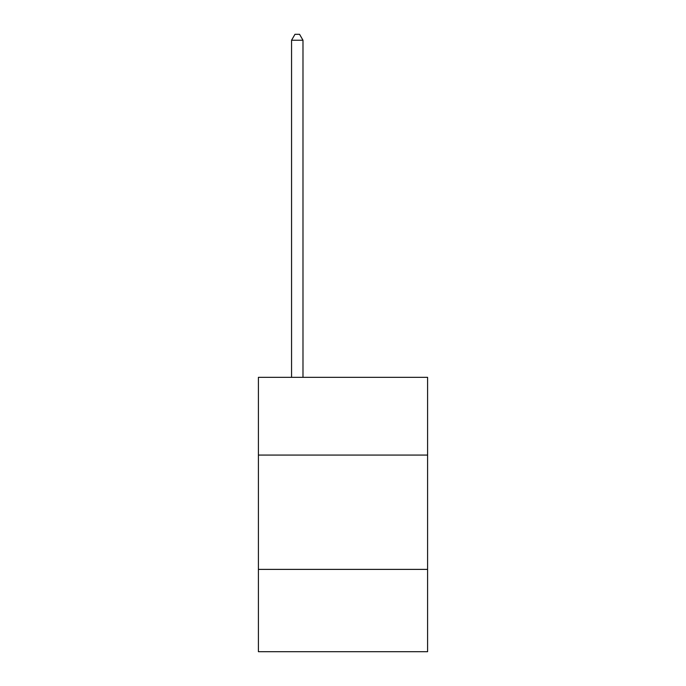 <?xml version="1.0" encoding="UTF-8"?>
<svg xmlns="http://www.w3.org/2000/svg" width="686" height="686" viewBox="0 0 686 686"><rect width="100%" height="100%" fill="white"/><g stroke="black" fill="none" stroke-linecap="round" stroke-linejoin="round"><path stroke-width="1.03" d="M427.592 455.075L427.592 377.343L258.408 377.343L258.408 455.075L427.592 455.075L427.592 651.7L258.408 651.7L258.408 455.075M427.592 569.389L258.408 569.389M302.989 377.343L302.989 40.242L291.559 40.242L291.559 377.343M291.559 40.242L294.989 34.3L299.559 34.3L302.989 40.242"/></g></svg>
